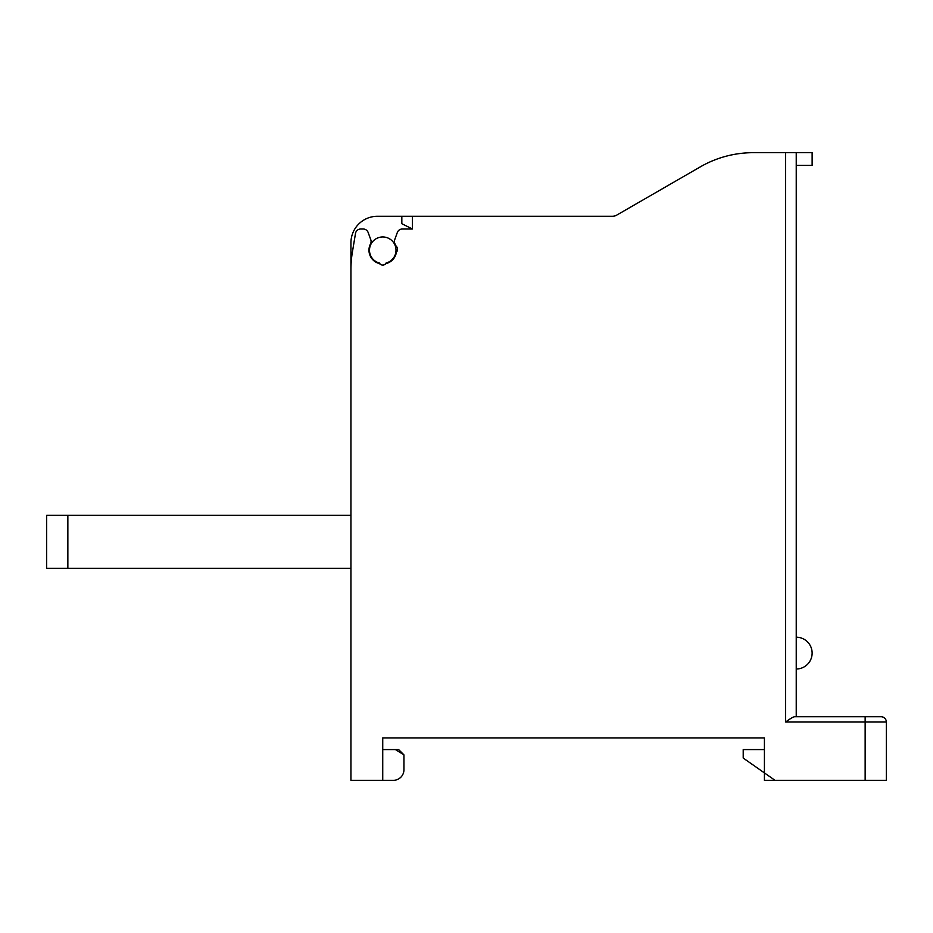 <?xml version="1.0" encoding="UTF-8"?>
<svg xmlns="http://www.w3.org/2000/svg" width="933" height="933" viewBox="0 0 933 933"><rect width="100%" height="100%" fill="white"/><g stroke="black" fill="none" stroke-linecap="round" stroke-linejoin="round"><path stroke-width="1.4" d="M67.852 515.273L46.65 515.273L46.65 568.279L67.852 568.279L67.852 515.273L350.936 515.273M350.936 568.279L67.852 568.279M796.234 716.719L796.234 152.674L753.293 152.674A106.024 106.024 0 0 0 700.286 166.879L616.666 215.15A8.479 8.479 0 0 1 612.433 216.281L412.433 216.281L412.433 229.005L401.831 223.71L412.433 229.005L402.31 229.005A5.306 5.306 0 0 0 397.33 232.492L394.729 239.653A5.306 5.306 0 0 0 394.997 243.898A13.785 13.785 0 0 1 395.464 244.901A5.306 5.306 0 0 0 396.432 246.429A4.245 4.245 0 0 1 396.77 251.735A3.184 3.184 0 0 0 396.257 252.936A13.785 13.785 0 0 1 386.635 263.433A3.184 3.184 61.2 0 0 385.481 264.062A4.245 4.245 0 0 1 380.011 264.062A3.184 3.184 0 0 0 378.856 263.433A13.785 13.785 0 0 1 370.494 243.898A5.306 5.306 0 0 0 370.763 239.653L368.15 232.492A5.306 5.306 0 0 0 363.17 229.005L360.733 229.005A5.306 5.306 0 0 0 355.496 233.437L352.382 252.155A106.024 106.024 0 0 0 350.936 269.59L350.936 780.326L382.74 780.326L382.74 737.921L764.419 737.921L764.419 772.909L743.216 758.062L743.216 749.584L764.419 749.584M412.433 216.281L377.445 216.281A26.509 26.509 0 0 0 350.936 242.79L350.936 335.029M796.234 165.398L796.234 152.674L812.13 152.674L812.13 165.398L796.234 165.398M796.234 637.192A15.908 15.908 0 0 1 812.13 653.1A15.908 15.908 0 0 1 796.234 669.008M785.633 152.674L785.633 722.014C790.473 718.468 793.54 716.696 794.811 716.719L865.148 716.719L865.148 722.014L785.633 722.014L787.3 720.836M775.031 780.326L764.419 780.326L764.419 772.909L775.031 780.326L886.35 780.326L886.35 722.014L865.148 722.014L865.148 780.326M791.102 718.293L792.187 717.664M793.307 717.115L794.135 716.812M401.831 223.71L401.831 216.281L401.831 223.71M386.04 263.048A3.709 3.709 0 0 1 379.451 263.048A13.249 13.249 0 0 1 369.678 248.003A13.249 13.249 0 0 1 383.848 237.005A13.249 13.249 0 0 1 386.04 263.048M881.044 716.719A5.306 5.306 0 0 1 886.35 722.014A5.306 5.306 0 0 0 881.044 716.719L881.044 716.719A5.306 5.306 0 0 1 886.35 722.014A5.306 5.306 0 0 0 881.044 716.719L865.148 716.719L881.044 716.719A5.306 5.306 0 0 1 886.35 722.014M382.74 749.584L395.464 749.584L403.942 754.879L403.942 769.725A10.601 10.601 0 0 1 393.341 780.326L382.74 780.326M395.464 749.584L398.648 749.584L403.942 754.879"/></g></svg>
